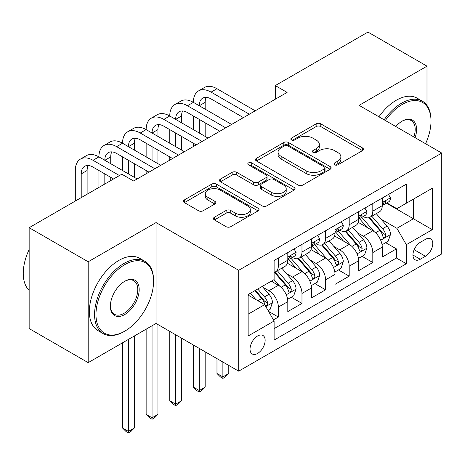 <?xml version="1.0" encoding="UTF-8"?>
<svg xmlns="http://www.w3.org/2000/svg" width="465" height="465" viewBox="0 0 465 465"><rect width="100%" height="100%" fill="white"/><g stroke="black" fill="none" stroke-linecap="round" stroke-linejoin="round"><path stroke-width="0.7" d="M334.626 164.825A2.296 1.325 0 0 0 337.869 164.825L362.491 150.608A3.278 1.895 0 0 0 363.45 149.271A3.278 1.895 0 0 0 362.491 147.928L320.774 123.847A3.278 1.895 0 0 0 316.142 123.847L291.52 138.064A2.296 1.325 0 0 0 290.846 139A2.296 1.325 0 0 0 291.52 139.936A2.296 1.325 0 0 0 294.764 139.936L297.949 138.093A10.486 6.057 0 0 1 312.782 138.093L316.258 140.105A10.486 6.057 0 0 1 319.327 144.383A10.486 6.057 0 0 1 316.258 148.666L313.073 150.509A2.296 1.325 0 0 0 312.399 151.445A2.296 1.325 0 0 0 313.073 152.381A2.296 1.325 0 0 0 316.316 152.381L319.502 150.538A10.486 6.057 0 0 1 334.335 150.538L337.811 152.549A10.486 6.057 0 0 1 340.88 156.827A10.486 6.057 0 0 1 337.811 161.111L334.626 162.948A2.296 1.325 0 0 0 333.951 163.889A2.296 1.325 0 0 0 334.626 164.825L334.626 162.948M257.587 353.447A10.683 6.167 120 0 0 264.568 344.03A10.683 6.167 120 0 0 262.928 335.468A10.683 6.167 120 0 0 257.587 335.997A10.683 6.167 120 0 0 250.606 345.414A10.683 6.167 120 0 0 252.245 353.975A10.683 6.167 120 0 0 257.587 353.447M214.4 217.242A3.278 1.895 0 0 0 213.441 218.579A3.278 1.895 0 0 0 214.4 219.916L226.106 226.676A3.278 1.895 0 0 0 230.739 226.676L258.087 210.883A3.278 1.895 0 0 0 259.046 209.546A3.278 1.895 0 0 0 258.087 208.21L216.37 184.123A3.278 1.895 0 0 0 211.738 184.123L184.39 199.915A3.278 1.895 0 0 0 183.431 201.252A3.278 1.895 0 0 0 184.39 202.589L198.526 210.75A3.278 1.895 0 0 0 203.159 210.75L214.865 203.995A3.278 1.895 0 0 0 215.824 202.653A3.278 1.895 0 0 0 214.865 201.316L207.855 197.27A8.765 5.063 0 0 1 205.286 193.69A8.765 5.063 0 0 1 210.697 189.017A8.765 5.063 0 0 1 220.253 190.109L247.717 205.966A8.765 5.063 0 0 1 250.286 209.546A8.765 5.063 0 0 1 244.869 214.226A8.765 5.063 0 0 1 235.319 213.127L230.739 210.482A3.278 1.895 0 0 0 226.106 210.482L214.4 217.242L214.4 219.916M156.06 222.584L88.181 261.772L29.155 227.693L29.155 328.569L88.181 362.648L156.06 323.454L238.696 371.169L238.696 270.293L156.06 222.584L156.06 323.454M426.992 105.439L426.992 66.158L359.114 105.352L441.75 153.061L238.696 270.293M426.992 66.158L367.966 32.079L275.292 85.583L275.292 99.214M29.155 227.693L121.824 174.189L133.629 181.007L287.103 92.401L275.292 85.583M298.181 185.058A3.278 1.895 0 0 0 302.814 185.058L330.162 169.272A3.278 1.895 0 0 0 331.121 167.935A3.278 1.895 0 0 0 330.162 166.598L288.445 142.511A3.278 1.895 0 0 0 283.813 142.511L256.465 158.298A3.278 1.895 0 0 0 255.506 159.64A3.278 1.895 0 0 0 256.465 160.977L298.181 185.058M249.385 165.319A2.296 1.325 0 0 1 251.716 165.645L251.716 162.919L294.124 187.401A3.278 1.895 0 0 1 295.083 188.738A3.278 1.895 0 0 1 294.124 190.08L266.776 205.867A3.278 1.895 0 0 1 262.144 205.867L220.427 181.78L220.427 179.106A3.278 1.895 0 0 0 219.468 180.443A3.278 1.895 0 0 0 220.427 181.78M220.427 179.106L232.128 172.352A3.278 1.895 0 0 1 236.766 172.352L253.681 182.117A3.278 1.895 0 0 0 258.319 182.117L266.085 177.636A3.278 1.895 0 0 0 267.044 176.299A3.278 1.895 0 0 0 266.085 174.956L248.467 164.79A2.296 1.325 0 0 1 247.799 163.854A2.296 1.325 0 0 1 249.211 162.628A2.296 1.325 0 0 1 251.716 162.919M273.467 319.879L278.366 317.049L268.567 311.393M262.992 287.318L268.921 290.741A13.357 7.713 60 0 1 278.366 307.098L287.806 301.646L287.806 311.597L301.977 303.418L291.23 297.216M286.603 273.687L292.531 277.111A13.357 7.713 60 0 1 301.977 293.467L311.416 288.015L311.416 297.966L325.587 289.788L314.84 283.586M310.213 260.051L316.142 263.475A13.357 7.713 60 0 1 325.587 279.837L335.027 274.379L335.027 284.336L349.198 276.152L338.45 269.95M333.824 246.421L339.752 249.845A13.357 7.713 60 0 1 349.198 266.201L358.643 260.749L358.643 270.7L372.808 262.522L372.808 252.571A13.357 7.713 -120 0 0 363.363 236.214L357.434 232.791M362.066 256.32L372.808 262.522M287.806 301.646A13.357 7.713 -120 0 0 278.366 285.289L271.281 281.197M311.416 288.015A13.357 7.713 -120 0 0 301.977 271.653L287.376 263.225M335.027 274.379A13.357 7.713 -120 0 0 325.587 258.023L310.986 249.595M358.643 260.749A13.357 7.713 -120 0 0 349.198 244.392L334.597 235.964M425.458 239.347L420.267 242.346A10.352 5.975 120 0 0 413.501 251.472A10.352 5.975 120 0 0 415.088 259.766A10.352 5.975 120 0 0 420.267 259.249L425.458 256.25A10.352 5.975 120 0 0 432.223 247.13A10.352 5.975 120 0 0 430.637 238.836A10.352 5.975 120 0 0 425.458 239.347M238.696 371.169L441.75 253.937L441.75 153.061M248.141 314.183L264.672 304.645L274.112 321.001L274.112 340.084L406.334 263.748L406.334 244.666L396.889 228.309L381.044 219.16M274.112 321.001L248.141 335.997L248.141 294.554L274.112 279.564L274.112 260.476L406.334 184.14L406.334 203.222L432.305 188.232L432.305 229.669L406.334 244.666M292.409 257.407L292.531 257.476A13.357 7.713 60 0 0 299.21 258.139L308.655 252.687A13.357 7.713 -120 0 0 311.416 246.572L311.416 238.94M316.02 243.776L316.142 243.846A13.357 7.713 60 0 0 322.82 244.509L332.266 239.056A13.357 7.713 -120 0 0 335.027 232.942L335.027 225.31M339.63 230.146L339.752 230.216A13.357 7.713 60 0 0 346.431 230.878L355.876 225.426A13.357 7.713 -120 0 0 358.643 219.311L358.643 211.674M274.112 328.633L396.418 258.023L396.418 248.891L382.253 257.069L382.253 247.118A13.357 7.713 -120 0 0 372.808 230.762L358.207 222.328M363.241 216.51L363.363 216.585A13.357 7.713 -120 0 0 370.041 217.248A13.357 7.713 -120 0 0 372.808 211.133L372.808 203.496M370.041 217.248L379.487 211.79A13.357 7.713 -120 0 0 382.253 205.681L382.253 198.044M278.366 258.023L278.366 265.655A13.357 7.713 60 0 1 275.6 271.769A13.357 7.713 60 0 1 274.112 272.31M275.6 271.769L285.039 266.317A13.357 7.713 -120 0 0 287.806 260.202L287.806 252.571M301.977 244.392L301.977 252.024A13.357 7.713 60 0 1 299.21 258.139M325.587 230.762L325.587 238.394A13.357 7.713 60 0 1 322.82 244.509M349.198 217.126L349.198 224.764A13.357 7.713 60 0 1 346.431 230.878M349.198 266.201L349.198 276.152M325.587 279.837L325.587 289.788M301.977 293.467L301.977 303.418M278.366 307.098L278.366 317.049M264.672 304.645L248.141 295.101M396.889 228.309L413.42 218.765L413.42 199.136L432.305 188.232M386.374 203.153L432.305 229.669M386.851 202.88L396.889 208.68L406.334 203.222M426.992 144.539L426.992 140.349M88.181 261.772L88.181 362.648M385.677 242.689L396.418 248.891M396.418 258.023L406.334 263.748M335.538 165.145L337.811 163.837A10.486 6.057 0 0 0 340.88 159.553L340.88 156.827M319.327 144.383L319.327 147.109A10.486 6.057 0 0 1 316.258 151.392L313.985 152.706M362.45 150.631L320.774 126.573A3.278 1.895 0 0 0 316.142 126.573L292.433 140.261M330.121 169.295L288.445 145.237A3.278 1.895 0 0 0 283.813 145.237L256.506 161M324.367 168.871A2.296 1.325 0 0 0 325.041 167.935A2.296 1.325 0 0 0 324.367 166.999L287.754 145.859A2.296 1.325 0 0 0 284.504 145.859L281.145 147.794A10.486 6.057 0 0 0 278.076 152.078A10.486 6.057 0 0 0 281.145 156.362L306.173 170.812A10.486 6.057 0 0 0 321.007 170.812L324.367 168.871L324.367 171.597A2.296 1.325 0 0 0 325.041 170.661L325.041 167.935M278.076 152.078L278.076 154.804A10.486 6.057 0 0 0 281.145 159.088L281.145 156.362M324.367 171.597L321.007 173.538A10.486 6.057 0 0 1 306.173 173.538L281.145 159.088M220.468 181.809L232.128 175.078L232.128 172.352M267.044 176.299L267.044 179.025A3.278 1.895 0 0 1 266.085 180.362L258.319 184.843A3.278 1.895 0 0 1 253.681 184.843L236.766 175.078A3.278 1.895 0 0 0 232.128 175.078M251.716 165.645L294.083 190.104M271.24 192.254A8.765 5.063 0 0 0 280.796 193.347A8.765 5.063 0 0 0 286.207 188.674A8.765 5.063 0 0 0 283.638 185.093L273.961 179.507A3.278 1.895 0 0 0 269.328 179.507L261.562 183.989A3.278 1.895 0 0 0 260.603 185.326A3.278 1.895 0 0 0 261.562 186.668L271.24 192.254L271.24 194.98A8.765 5.063 0 0 0 280.796 196.079A8.765 5.063 0 0 0 286.207 191.4L286.207 188.674M260.603 185.326L260.603 188.052A3.278 1.895 0 0 0 261.562 189.394L261.562 186.668M271.24 194.98L261.562 189.394M250.286 209.546L250.286 212.273A8.765 5.063 0 0 1 244.869 216.952A8.765 5.063 0 0 1 235.319 215.853L230.739 213.208A3.278 1.895 0 0 0 226.106 213.208L214.446 219.939M205.286 193.69L205.286 196.416A8.765 5.063 0 0 0 207.855 199.996L207.855 197.27M214.818 204.019L207.855 199.996M258.046 210.912L216.37 186.849A3.278 1.895 0 0 0 211.738 186.849L184.431 202.612M382.05 244.782L388.153 241.259L390.513 234.441A8.847 5.109 -120 0 0 387.066 226.135L376.278 213.644M374.122 231.622L361.787 217.347M367.1 227.466L359.945 219.184A21.204 12.241 -120 0 0 359.288 218.445M368.838 217.725L379.748 230.361A8.847 5.109 60 0 1 382.904 236.453L383.549 237.505L384.741 237.336L385.543 236.359L385.735 234.819A8.847 5.109 -120 0 0 382.585 228.722L371.797 216.231M369.477 217.521L381.201 231.093A4.511 2.604 60 0 1 382.34 232.855L385.735 234.819M388.507 194.434L390.513 197.91A8.847 5.109 60 0 1 388.682 201.822L384.195 204.414A8.847 5.109 -120 0 0 385.735 202.374L385.549 201.589L384.445 201.81L382.904 204.013A8.847 5.109 60 0 1 382.253 205.268M75.313 201.043L75.313 170.51A25.04 14.462 60 0 1 80.497 159.047L86.403 155.636A25.04 14.462 60 0 1 98.923 156.879A25.04 14.462 60 0 1 104.108 145.411L110.013 142.005A25.04 14.462 60 0 1 122.533 143.243A25.04 14.462 60 0 1 127.718 131.781L133.624 128.375A25.04 14.462 60 0 1 146.144 129.613A25.04 14.462 60 0 1 151.328 118.151L157.234 114.745A25.04 14.462 60 0 1 169.754 115.983A25.04 14.462 60 0 1 174.939 104.52L180.844 101.108A25.04 14.462 60 0 1 193.364 102.352A25.04 14.462 60 0 1 198.549 90.89L204.455 87.478A25.04 14.462 60 0 1 216.975 88.722L255.227 110.804M198.549 90.89A25.04 14.462 60 0 1 211.075 92.128L249.321 114.21M382.544 204.827L382.585 204.827A8.847 5.109 -120 0 0 384.195 204.414M243.422 117.616L211.075 98.946A16.694 9.637 -120 0 0 202.728 98.115A16.694 9.637 -120 0 0 199.27 105.758L205.17 102.352L205.17 109.165M206.216 97.348A16.694 9.637 -120 0 0 205.17 102.352M199.27 119.389L199.27 133.025M205.17 122.801L205.17 136.431M193.364 146.516L193.364 143.243M193.364 129.613L193.364 115.983M425.556 143.714A40.734 23.517 120 0 0 431.009 121.098A40.734 23.517 120 0 0 402.202 104.462A40.734 23.517 120 0 0 385.34 120.493M384.125 119.79A41.74 24.099 -60 0 1 401.493 103.236A41.74 24.099 -60 0 1 422.365 101.172A41.74 24.099 -60 0 1 431.009 120.278L431.009 121.098M395.796 126.527A20.367 11.759 -60 0 1 402.202 121.098L402.202 121.098A20.367 11.759 -60 0 1 415.1 137.675M378.928 116.791A41.74 24.099 -60 0 1 396.302 100.237A41.74 24.099 -60 0 1 417.169 98.173L422.365 101.172M413.862 136.96A19.367 11.183 120 0 0 411.176 120.545A19.367 11.183 120 0 0 401.841 121.307M124.068 331.568L124.777 331.156A40.734 23.517 120 0 0 153.584 281.267A40.734 23.517 120 0 0 124.777 264.637A40.734 23.517 120 0 0 95.97 314.526A40.734 23.517 120 0 0 124.777 331.156L124.068 331.568A41.74 24.099 -60 0 1 103.201 333.632A41.74 24.099 -60 0 1 96.801 300.187A41.74 24.099 -60 0 1 124.068 263.405A41.74 24.099 -60 0 1 144.935 261.342A41.74 24.099 -60 0 1 153.584 280.447L153.584 281.267M124.777 314.526A20.367 11.759 -60 0 1 110.374 306.208A20.367 11.759 -60 0 1 124.777 281.267L124.777 281.267A20.367 11.759 -60 0 1 139.18 289.579A20.367 11.759 -60 0 1 124.777 314.526M110.379 305.796A19.367 11.183 120 0 0 114.384 314.259A19.367 11.183 120 0 0 124.068 313.3A19.367 11.183 120 0 0 136.722 296.234A19.367 11.183 120 0 0 133.751 280.715A19.367 11.183 120 0 0 124.417 281.476M103.201 333.632L98.005 330.632A41.74 24.099 -60 0 1 91.605 297.187A41.74 24.099 -60 0 1 118.871 260.412A41.74 24.099 -60 0 1 139.744 258.342L144.935 261.342M29.155 290.398A41.74 24.099 -60 0 1 29.155 249.502M358.439 258.412L364.543 254.89L366.902 248.072A8.847 5.109 -120 0 0 363.456 239.766L352.668 227.275M350.505 245.258L338.177 230.983M343.49 241.097L336.334 232.814A21.204 12.241 -120 0 0 335.678 232.076M345.228 231.355L356.138 243.991A8.847 5.109 60 0 1 359.294 250.083L359.939 251.135L361.131 250.966L361.933 249.996L362.125 248.45A8.847 5.109 -120 0 0 358.968 242.352L348.186 229.867M345.867 231.152L357.591 244.724A4.511 2.604 60 0 1 358.73 246.491L362.125 248.45M222.88 362.032L222.88 376.894L228.78 373.488L228.78 365.444M228.78 373.488L225.24 377.028L222.88 378.394L220.52 377.028L216.975 373.488L216.975 358.625M216.975 373.488L222.88 376.894L222.88 378.394M334.829 272.042L340.932 268.52L343.292 261.702A8.847 5.109 -120 0 0 339.845 253.396L329.057 240.905M326.895 258.889L314.567 244.613M319.879 254.733L312.724 246.444A21.204 12.241 -120 0 0 312.067 245.706M321.617 244.991L332.527 257.622A8.847 5.109 60 0 1 335.684 263.719L336.323 264.765L337.52 264.597L338.322 263.626L338.514 262.08A8.847 5.109 -120 0 0 335.358 255.988L324.57 243.497M322.257 244.782L333.98 258.354A4.511 2.604 60 0 1 335.12 260.121L338.514 262.08M199.27 348.401L199.27 390.524L205.17 387.118L205.17 351.807M205.17 387.118L201.63 390.664L199.27 392.024L196.904 390.664L193.364 387.118L193.364 344.995M193.364 387.118L199.27 390.524L199.27 392.024M311.219 285.673L317.322 282.15L319.682 275.338A8.847 5.109 -120 0 0 316.235 267.026L305.447 254.535M303.285 272.519L290.956 258.244M296.269 268.363L289.114 260.075A21.204 12.241 -120 0 0 288.457 259.336M298.007 258.621L308.917 271.252A8.847 5.109 60 0 1 312.073 277.349L312.713 278.396L313.91 278.227L314.712 277.256L314.904 275.71A8.847 5.109 -120 0 0 311.748 269.619L300.96 257.128M298.646 258.412L310.37 271.99A4.511 2.604 60 0 1 311.509 273.751L314.904 275.71M175.66 334.771L175.66 404.155L181.559 400.749L181.559 338.177M181.559 400.749L178.019 404.294L175.66 405.654L173.294 404.294L169.754 400.749L169.754 331.365M169.754 400.749L175.66 404.155L175.66 405.654M287.608 299.303L293.711 295.781L296.071 288.968A8.847 5.109 -120 0 0 292.625 280.657L281.837 268.171M279.674 286.149L274.03 279.61M272.659 281.993L271.74 280.93M274.397 272.252L285.307 284.882A8.847 5.109 60 0 1 288.463 290.98L289.102 292.032L290.3 291.863L291.102 290.887L291.293 289.346A8.847 5.109 -120 0 0 288.137 283.249L277.349 270.758M275.036 272.042L286.76 285.62A4.511 2.604 60 0 1 287.899 287.382L291.293 289.346M152.049 325.773L152.049 417.791L157.949 414.379L157.949 324.547M157.949 414.379L154.409 417.925L152.049 419.291L149.684 417.925L146.144 414.379L146.144 329.179M146.144 414.379L152.049 417.791L152.049 419.291M364.897 208.064L366.902 211.54A8.847 5.109 60 0 1 365.072 215.452L360.584 218.044A8.847 5.109 -120 0 0 362.125 216.004L361.939 215.219L360.834 215.44L359.294 217.643A8.847 5.109 60 0 1 358.643 218.899M174.939 104.52A25.04 14.462 60 0 1 187.465 105.758L193.364 102.352L231.617 124.434M187.465 105.758L225.711 127.84M358.934 218.457L358.968 218.457A8.847 5.109 -120 0 0 360.584 218.044M219.811 131.252L187.465 112.577A16.694 9.637 -120 0 0 179.112 111.745A16.694 9.637 -120 0 0 175.66 119.389L181.559 115.983L181.559 122.801M182.606 110.978A16.694 9.637 -120 0 0 181.559 115.983M175.66 133.025L175.66 146.655M181.559 136.431L181.559 150.061M169.754 160.146L169.754 156.879M169.754 143.243L169.754 129.613M341.287 221.695L343.292 225.17A8.847 5.109 60 0 1 341.461 229.088L336.974 231.675A8.847 5.109 -120 0 0 338.514 229.64L338.328 228.856L337.224 229.071L335.684 231.274A8.847 5.109 60 0 1 335.027 232.535M151.328 118.151A25.04 14.462 60 0 1 163.854 119.389L169.754 115.983L208.006 138.064M163.854 119.389L202.101 141.476M335.323 232.093L335.358 232.093A8.847 5.109 -120 0 0 336.974 231.675M196.201 144.882L163.854 126.207A16.694 9.637 -120 0 0 155.502 125.381A16.694 9.637 -120 0 0 152.049 133.025L157.949 129.613L157.949 136.431M158.995 124.608A16.694 9.637 -120 0 0 157.949 129.613M152.049 146.655L152.049 160.286M157.949 150.061L157.949 163.692M146.144 173.782L146.144 170.51M146.144 156.879L146.144 143.243M317.676 235.325L319.682 238.801A8.847 5.109 60 0 1 317.851 242.718L313.364 245.305A8.847 5.109 -120 0 0 314.904 243.271L314.718 242.486L313.613 242.707L312.073 244.904A8.847 5.109 60 0 1 311.416 246.165M127.718 131.781A25.04 14.462 60 0 1 140.244 133.025L146.144 129.613L184.396 151.695M140.244 133.025L178.49 155.107M311.713 245.723L311.748 245.723A8.847 5.109 -120 0 0 313.364 245.305M172.585 158.513L140.244 139.837A16.694 9.637 -120 0 0 131.891 139.012A16.694 9.637 -120 0 0 128.433 146.655L134.339 143.249L134.339 150.061M135.385 138.239A16.694 9.637 -120 0 0 134.339 143.249M128.433 160.286L128.433 173.916M134.339 163.692L134.339 177.322M122.533 170.51L122.533 156.879M294.066 248.961L296.071 252.431A8.847 5.109 60 0 1 294.24 256.349L289.753 258.941A8.847 5.109 -120 0 0 291.293 256.901L291.107 256.116L290.003 256.337L288.463 258.534A8.847 5.109 60 0 1 287.806 259.796M104.108 145.411A25.04 14.462 60 0 1 116.628 146.655L122.533 143.243L160.78 165.331M116.628 146.655L154.88 168.737M288.102 259.354L288.137 259.354A8.847 5.109 -120 0 0 289.753 258.941M148.974 172.143L116.628 153.467A16.694 9.637 -120 0 0 108.281 152.642A16.694 9.637 -120 0 0 104.823 160.286L110.728 156.879L110.728 163.692M111.774 151.875A16.694 9.637 -120 0 0 110.728 156.879M104.823 173.916L104.823 184.006M110.728 177.322L110.728 180.594M98.923 187.412L98.923 170.51M268.096 310.574L270.101 309.417L272.461 302.599A8.847 5.109 -120 0 0 269.014 294.293L262.225 286.428M255.884 299.57L250.42 293.241M249.048 295.624L248.141 294.578M254.901 290.654L261.696 298.518A8.847 5.109 60 0 1 264.852 304.61L265.492 305.662L266.689 305.493L267.491 304.517L267.683 302.977A8.847 5.109 -120 0 0 264.527 296.879L257.738 289.015M255.448 290.334L263.149 299.251A4.511 2.604 60 0 1 264.289 301.012L267.683 302.977M128.433 339.404L128.433 431.421L134.339 428.009L134.339 335.997M134.339 428.009L130.799 431.555L128.433 432.921L126.073 431.555L122.533 428.009L122.533 342.815M122.533 428.009L128.433 431.421L128.433 432.921M80.497 159.047A25.04 14.462 60 0 1 93.017 160.286L98.923 156.879L137.169 178.961M93.017 160.286L119.464 175.555M113.559 178.961L93.017 167.104A16.694 9.637 -120 0 0 84.671 166.272A16.694 9.637 -120 0 0 81.212 173.916L81.212 197.637M88.164 165.505A16.694 9.637 -120 0 0 87.118 170.51L87.118 194.225M268.921 290.741L278.366 285.289M292.531 277.111L301.977 271.653M316.142 263.475L325.587 258.023M339.752 249.845L349.198 244.392M363.363 236.214L372.808 230.762M372.808 211.133L382.253 205.681M278.366 265.655L287.806 260.202M301.977 252.024L311.416 246.572M325.587 238.394L335.027 232.942M349.198 224.764L358.643 219.311M372.808 252.571L382.253 247.118M414.135 249.717L425.458 256.25M412.943 255.023L420.267 259.249M337.811 163.837L337.811 161.111M313.073 152.381L313.073 150.509M316.258 151.392L316.258 148.666M291.52 139.936L291.52 138.064M316.142 126.573L316.142 123.847M320.774 126.573L320.774 123.847M362.491 150.608L362.491 147.928M256.465 160.977L256.465 158.298M283.813 145.237L283.813 142.511M288.445 145.237L288.445 142.511M330.162 169.272L330.162 166.598M306.173 173.538L306.173 170.812M321.007 173.538L321.007 170.812M236.766 175.078L236.766 172.352M253.681 184.843L253.681 182.117M258.319 184.843L258.319 182.117M266.085 180.362L266.085 177.636M294.124 190.08L294.124 187.401M226.106 213.208L226.106 210.482M230.739 213.208L230.739 210.482M235.319 215.853L235.319 213.127M214.865 203.995L214.865 201.316M184.39 202.589L184.39 199.915M211.738 186.849L211.738 184.123M216.37 186.849L216.37 184.123M258.087 210.883L258.087 208.21M380.701 240.242L390.455 234.61M382.585 228.722L387.066 226.135M375.528 232.796L379.748 230.361M390.455 197.805L382.253 202.542M216.975 88.722L211.075 92.128M384.596 201.717L385.735 202.374M357.091 253.873L366.844 248.246M358.968 242.352L363.456 239.766M351.918 246.427L356.138 243.991M333.481 267.503L343.234 261.876M335.358 255.988L339.845 253.396M328.307 260.057L332.527 257.622M309.87 281.139L319.624 275.507M311.748 269.619L316.235 267.026M304.697 273.687L308.917 271.252M286.26 294.769L296.013 289.137M288.137 283.249L292.625 280.657M281.087 287.324L285.307 284.882M366.844 211.436L358.643 216.173M360.985 215.347L362.125 216.004M343.234 225.072L335.027 229.809M337.375 228.978L338.514 229.64M319.624 238.702L311.416 243.439M313.765 242.608L314.904 243.271M296.013 252.332L287.806 257.069M290.154 256.244L291.293 256.901M265.794 306.586L272.403 302.767M264.527 296.879L269.014 294.293M257.877 300.721L261.696 298.518M87.118 170.51L81.212 173.916"/></g></svg>
